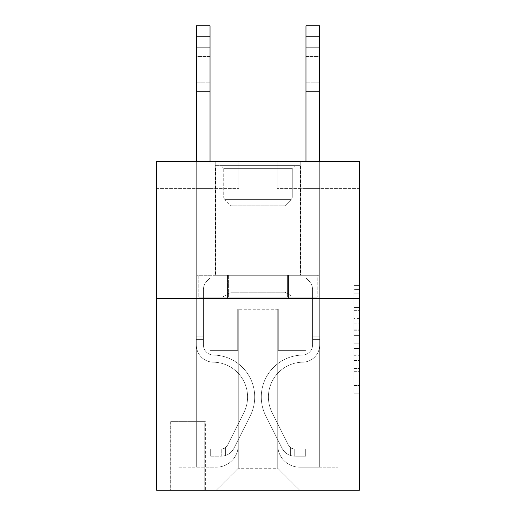 <?xml version="1.0" encoding="UTF-8"?>
<svg xmlns="http://www.w3.org/2000/svg" width="516" height="516" viewBox="0 0 516 516"><rect width="100%" height="100%" fill="white"/><g stroke="black" fill="none" stroke-linecap="round" stroke-linejoin="round"><path stroke-width="0.39" stroke-dasharray="2.58 1.94" d="M353.95 318.43L353.95 335.652L359.433 335.652L359.433 387.858L359.433 290.985L359.433 335.652L353.95 335.652L353.95 289.373L353.95 393.237L353.95 285.6L353.95 385.704L359.433 385.704L353.95 385.704L359.433 385.704L353.95 385.704L353.95 368.482L353.95 393.237L359.433 393.237L359.433 285.6L359.433 385.433L359.433 343.185L353.95 343.185L359.433 343.185L359.433 368.482L359.433 293.14L353.95 293.14L359.433 293.14L359.433 393.237L359.433 290.985L359.433 393.237L353.95 393.237L353.95 285.6L359.433 285.6L359.433 290.985L359.433 285.6L359.433 290.985L359.433 285.6L359.433 289.373L359.433 285.6L353.95 285.6L353.95 293.14L359.433 293.14L353.95 293.14L353.95 318.43L359.433 318.43M300.764 161.224L300.764 275.273L215.237 275.273L300.764 275.273L215.237 275.273L300.764 275.273L300.764 161.224L215.237 161.224L215.237 275.273L215.237 161.224L300.764 161.224M205.362 421.662L170.274 421.662L205.362 421.662L205.362 490.2L170.274 490.2L205.362 490.2M170.274 421.662L170.274 490.2M359.433 329.195L359.433 323.816L359.433 329.195L353.95 329.195L353.95 307.536L353.95 371.307L353.95 355.298L359.433 355.298L353.95 355.298L353.95 393.237L359.433 393.237L353.95 393.237L359.433 393.237L353.95 393.237L353.95 285.6L359.433 285.6L353.95 285.6L359.433 285.6L353.95 285.6L353.95 329.195L359.433 329.195M359.433 298.3L359.433 490.2L156.567 490.2L156.567 298.3L359.433 298.3L359.433 161.224L277.189 161.224L359.433 161.224L359.433 188.643L359.433 161.224L156.567 161.224L238.811 161.224L156.567 161.224L156.567 298.3L359.433 298.3L156.567 298.3M196.319 188.643L196.319 467.173L216.333 467.173A21.93 21.93 0 0 0 238.263 445.243L238.263 309.265L238.263 468.27L238.263 309.265L238.263 468.27L238.263 309.265L277.737 309.265L277.737 445.243A21.93 21.93 0 0 0 299.667 467.173L319.681 467.173L319.681 188.643L319.681 467.173L319.681 188.643L319.681 467.173L319.681 188.643L319.681 467.173L319.681 188.643L319.681 467.173L319.681 188.643L319.681 467.173L319.681 188.643L319.681 467.173L319.681 188.643L319.681 467.173L338.051 467.173L299.667 467.173L319.681 467.173L299.667 467.173L319.681 467.173L299.667 467.173L319.681 467.173L299.667 467.173L319.681 467.173L299.667 467.173L319.681 467.173L299.667 467.173L319.681 467.173L319.681 188.643L305.975 188.643L319.681 188.643L305.975 188.643L319.681 188.643L305.975 188.643L319.681 188.643L305.975 188.643L319.681 188.643L305.975 188.643L319.681 188.643L305.975 188.643L319.681 188.643L305.975 188.643L319.681 188.643L305.975 188.643L319.681 188.643L319.681 467.173L299.667 467.173A21.93 21.93 0 0 1 277.737 445.243A21.93 21.93 0 0 0 299.667 467.173A21.93 21.93 0 0 1 277.737 445.243A21.93 21.93 0 0 0 299.667 467.173A21.93 21.93 0 0 1 277.737 445.243A21.93 21.93 0 0 0 299.667 467.173A21.93 21.93 0 0 1 277.737 445.243A21.93 21.93 0 0 0 299.667 467.173A21.93 21.93 0 0 1 277.737 445.243A21.93 21.93 0 0 0 299.667 467.173A21.93 21.93 0 0 1 277.737 445.243A21.93 21.93 0 0 0 299.667 467.173A21.93 21.93 0 0 1 277.737 445.243L277.737 309.265L277.737 468.27L238.263 468.27L277.737 468.27L299.667 490.2L338.051 490.2L216.333 490.2L299.667 490.2L277.737 468.27L299.667 490.2L277.737 468.27L277.737 309.265L277.737 468.27L277.737 309.265L237.715 309.265L237.715 350.383L210.025 350.383L210.025 188.643L196.319 188.643L196.319 467.173L216.333 467.173A21.93 21.93 0 0 0 238.263 445.243L238.263 309.265L237.715 309.265L237.715 350.383L210.025 350.383L210.025 188.643L196.319 188.643L196.319 467.173L216.333 467.173L177.949 467.173L216.333 467.173L196.319 467.173L196.319 188.643L196.319 467.173L196.319 188.643L196.319 467.173L196.319 188.643L196.319 467.173L196.319 188.643L196.319 467.173L196.319 188.643L196.319 467.173L196.319 188.643L210.025 188.643L196.319 188.643L210.025 188.643L196.319 188.643L210.025 188.643L196.319 188.643L210.025 188.643L196.319 188.643L210.025 188.643L196.319 188.643L210.025 188.643L196.319 188.643L210.025 188.643L196.319 188.643L196.319 467.173L196.319 188.643M238.263 445.243L238.263 309.265L237.715 309.265L237.715 350.383L210.025 350.383L210.025 188.643L210.025 350.383L210.025 188.643L210.025 350.383L210.025 188.643L210.025 350.383L210.025 188.643L210.025 350.383L210.025 188.643L210.025 350.383L210.025 188.643L210.025 350.383L210.025 188.643L210.025 350.383L237.715 350.383L210.025 350.383L237.715 350.383L210.025 350.383L237.715 350.383L210.025 350.383L237.715 350.383L210.025 350.383L237.715 350.383L210.025 350.383L237.715 350.383L210.025 350.383L237.715 350.383L237.715 309.265L237.715 350.383L237.715 309.265L237.715 350.383L237.715 309.265L237.715 350.383L237.715 309.265L237.715 350.383L237.715 309.265L237.715 350.383L237.715 309.265L237.715 350.383L237.715 309.265L238.263 309.265L237.715 309.265L238.263 309.265L237.715 309.265L238.263 309.265L237.715 309.265L238.263 309.265L237.715 309.265L238.263 309.265L237.715 309.265L238.263 309.265L237.715 309.265L238.263 309.265L238.263 445.243A21.93 21.93 0 0 1 216.333 467.173A21.93 21.93 0 0 0 238.263 445.243A21.93 21.93 0 0 1 216.333 467.173A21.93 21.93 0 0 0 238.263 445.243A21.93 21.93 0 0 1 216.333 467.173A21.93 21.93 0 0 0 238.263 445.243A21.93 21.93 0 0 1 216.333 467.173A21.93 21.93 0 0 0 238.263 445.243A21.93 21.93 0 0 1 216.333 467.173A21.93 21.93 0 0 0 238.263 445.243A21.93 21.93 0 0 1 216.333 467.173A21.93 21.93 0 0 0 238.263 445.243M359.433 188.643L277.189 188.643L359.433 188.643M156.567 188.643L238.811 188.643L156.567 188.643L156.567 161.224L156.567 188.643M170.822 490.2L204.813 490.2L170.822 490.2L170.822 421.662L204.813 421.662L204.813 490.2L204.813 421.662L170.822 421.662L170.822 490.2M177.949 490.2L216.333 490.2L238.263 468.27L216.333 490.2L238.263 468.27L216.333 490.2L177.949 490.2L177.949 467.173L177.949 490.2M278.285 309.265L277.737 309.265L278.285 309.265L277.737 309.265L278.285 309.265L277.737 309.265L278.285 309.265L277.737 309.265L278.285 309.265L277.737 309.265L278.285 309.265L277.737 309.265L278.285 309.265L277.737 309.265L278.285 309.265L277.737 309.265L278.285 309.265L278.285 350.383L278.285 309.265M277.189 188.643L277.189 161.224L277.189 188.643M238.811 188.643L238.811 161.224L238.811 188.643M338.051 467.173L338.051 490.2L338.051 467.173M305.975 188.643L305.975 350.383L278.285 350.383L305.975 350.383L278.285 350.383L305.975 350.383L278.285 350.383L305.975 350.383L278.285 350.383L305.975 350.383L278.285 350.383L305.975 350.383L278.285 350.383L305.975 350.383L278.285 350.383L305.975 350.383L278.285 350.383L305.975 350.383L305.975 188.643M319.094 298.3L196.906 298.3L319.094 298.3L319.094 275.273L196.906 275.273L288.547 275.273L288.547 298.3L288.547 275.273L227.453 275.273L227.453 298.3L227.453 275.273L196.906 275.273L196.906 298.3L196.906 275.273L319.094 275.273L319.094 298.3M227.453 275.273L227.453 298.3L227.453 275.273M288.547 275.273L288.547 298.3L288.547 275.273M353.95 335.652L359.433 335.652L353.95 335.652M353.95 289.373L353.95 285.6L353.95 289.373L359.433 289.373L353.95 289.373M353.95 371.036L353.95 348.571L353.95 371.036L359.433 371.036L353.95 371.036M353.95 348.571L353.95 343.185L359.433 343.185L353.95 343.185L353.95 348.571L359.433 348.571L353.95 348.571M353.95 307.536L353.95 293.14L353.95 307.536L359.433 307.536L353.95 307.536M353.95 285.6L359.433 285.6L353.95 285.6L353.95 290.985L353.95 285.6L359.433 285.6M353.95 393.237L359.433 393.237L353.95 393.237L353.95 387.858L353.95 393.237M196.319 161.224L196.319 344.92A17.273 17.273 172.1 0 0 213.314 362.187A17.273 17.273 172.1 0 1 196.319 344.92A17.273 17.273 172.1 0 0 213.314 362.187A17.273 17.273 172.1 0 1 196.319 344.92A17.273 17.273 172.1 0 0 213.314 362.187A17.273 17.273 172.1 0 1 196.319 344.92A17.273 17.273 172.1 0 0 213.314 362.187A17.273 17.273 172.1 0 1 196.319 344.92A17.273 17.273 172.1 0 0 213.314 362.187A17.273 17.273 172.1 0 1 196.319 344.92A17.273 17.273 172.1 0 0 213.314 362.187A17.273 17.273 172.1 0 1 196.319 344.92A17.273 17.273 172.1 0 0 213.314 362.187A17.273 17.273 172.1 0 1 196.319 344.92A17.273 17.273 172.1 0 0 213.314 362.187A17.273 17.273 172.1 0 1 196.319 344.92A17.273 17.273 -7.9 0 0 213.314 362.187A34.817 34.817 -7.9 0 1 243.875 412.632A34.817 34.817 -7.9 0 0 213.314 362.187A34.817 34.817 -7.9 0 1 243.875 412.632A34.817 34.817 -7.9 0 0 213.314 362.187A34.817 34.817 -7.9 0 1 243.875 412.632A34.817 34.817 -7.9 0 0 213.314 362.187A34.817 34.817 -7.9 0 1 243.875 412.632A34.817 34.817 -7.9 0 0 213.314 362.187A34.817 34.817 -7.9 0 1 243.875 412.632A34.817 34.817 -7.9 0 0 213.314 362.187A34.817 34.817 -7.9 0 1 243.875 412.632A34.817 34.817 -7.9 0 0 213.314 362.187A34.817 34.817 -7.9 0 1 243.875 412.632A34.817 34.817 -7.9 0 0 213.314 362.187A34.817 34.817 -7.9 0 1 243.875 412.632A34.817 34.817 -7.9 0 0 213.314 362.187A34.817 34.817 172.1 0 1 243.875 412.632L227.601 444.998L243.875 412.632A34.817 34.817 -7.9 0 0 213.314 362.187A34.817 34.817 172.1 0 1 243.875 412.632L227.601 444.998L243.875 412.632A34.817 34.817 -7.9 0 0 213.314 362.187A34.817 34.817 172.1 0 1 243.875 412.632L227.601 444.998L243.875 412.632A34.817 34.817 -7.9 0 0 213.314 362.187A34.817 34.817 172.1 0 1 243.875 412.632L227.601 444.998L243.875 412.632A34.817 34.817 -7.9 0 0 213.314 362.187A34.817 34.817 172.1 0 1 243.875 412.632L227.601 444.998A7.405 7.405 172.1 0 1 225.376 447.636C221.222 449.546 221.222 449.546 225.376 447.636C221.222 449.546 221.222 449.546 225.376 447.636A7.405 7.405 -7.9 0 0 227.601 444.998L243.875 412.632A34.817 34.817 -7.9 0 0 213.314 362.187A34.817 34.817 172.1 0 1 243.875 412.632L227.601 444.998A7.405 7.405 -7.9 0 1 221.267 449.075A7.405 7.405 -7.9 0 0 227.601 444.998A7.405 7.405 172.1 0 1 225.376 447.636C221.222 449.546 221.222 449.546 225.376 447.636C221.222 449.546 221.222 449.546 225.376 447.636A7.405 7.405 -7.9 0 0 227.601 444.998L243.875 412.632L227.601 444.998A7.405 7.405 -7.9 0 1 221.267 449.075A7.405 7.405 -7.9 0 0 227.601 444.998A7.405 7.405 172.1 0 1 225.376 447.636C221.222 449.546 221.222 449.546 225.376 447.636C221.222 449.546 221.222 449.546 225.376 447.636A7.405 7.405 -7.9 0 0 227.601 444.998L243.875 412.632L227.601 444.998A7.405 7.405 -7.9 0 1 221.267 449.075A7.405 7.405 -7.9 0 0 227.601 444.998A7.405 7.405 172.1 0 1 225.376 447.636C221.222 449.546 221.222 449.546 225.376 447.636C221.222 449.546 221.222 449.546 225.376 447.636A7.405 7.405 -7.9 0 0 227.601 444.998L243.875 412.632L227.601 444.998A7.405 7.405 -7.9 0 1 221.267 449.075A7.405 7.405 -7.9 0 0 227.601 444.998A7.405 7.405 172.1 0 1 225.376 447.636C221.222 449.546 221.222 449.546 225.376 447.636C221.222 449.546 221.222 449.546 225.376 447.636A7.405 7.405 -7.9 0 0 227.601 444.998L243.875 412.632L227.601 444.998A7.405 7.405 -7.9 0 1 221.267 449.075A7.405 7.405 -7.9 0 0 227.601 444.998A7.405 7.405 172.1 0 1 225.376 447.636C221.222 449.546 221.222 449.546 225.376 447.636C221.222 449.546 221.222 449.546 225.376 447.636A7.405 7.405 -7.9 0 0 227.601 444.998L243.875 412.632L227.601 444.998A7.405 7.405 -7.9 0 1 221.267 449.075A7.405 7.405 -7.9 0 0 227.601 444.998A7.405 7.405 172.1 0 1 225.376 447.636C221.222 449.546 221.222 449.546 225.376 447.636C221.222 449.546 221.222 449.546 225.376 447.636A7.405 7.405 -7.9 0 0 227.601 444.998L243.875 412.632L227.601 444.998A7.405 7.405 -7.9 0 1 221.267 449.075A7.405 7.405 -7.9 0 0 227.601 444.998A7.405 7.405 172.1 0 1 225.376 447.636A7.405 7.405 -7.9 0 0 227.601 444.998L243.875 412.632L227.601 444.998A7.405 7.405 -7.9 0 1 221.267 449.075L210.296 449.081L210.296 456.208L210.296 449.081L221.267 449.075L220.99 456.208L210.296 456.208L221.267 456.202L221.267 449.075L210.296 449.081L210.296 456.208L210.296 449.081L221.267 449.075L220.99 456.208L210.296 456.208L221.267 456.202L221.267 449.075L210.296 449.081L210.296 456.208L210.296 449.081L221.267 449.075L220.99 456.208L210.296 456.208L221.267 456.202L221.267 449.075L210.296 449.081L210.296 456.208L210.296 449.081L221.267 449.075L220.99 456.208L210.296 456.208L221.267 456.202L221.267 449.075L210.296 449.081L210.296 456.208L210.296 449.081L221.267 449.075L220.99 456.208L210.296 456.208L221.267 456.202L221.267 449.075L210.296 449.081L210.296 456.208L210.296 449.081L221.267 449.075L220.99 456.208L210.296 456.208L221.267 456.202L221.267 449.075L210.296 449.081L210.296 456.208L210.296 449.081L221.267 449.075L220.99 456.208L210.296 456.208L221.267 456.202L221.267 449.075L210.296 449.081L221.267 449.075L221.267 456.202L221.267 449.075A7.405 7.405 -7.9 0 0 227.601 444.998L243.875 412.632A34.817 34.817 -7.9 0 0 213.314 362.187A17.273 17.273 172.1 0 1 196.319 344.92L196.319 25.8L196.319 344.92A17.273 17.273 -7.9 0 0 213.314 362.187A17.273 17.273 172.1 0 1 196.319 344.92L196.319 36.765L196.319 344.92A17.273 17.273 -7.9 0 0 213.314 362.187A17.273 17.273 172.1 0 1 196.319 344.92L196.319 36.765L196.319 344.92A17.273 17.273 -7.9 0 0 213.314 362.187A17.273 17.273 172.1 0 1 196.319 344.92L196.319 36.765L196.319 344.92A17.273 17.273 -7.9 0 0 213.314 362.187A34.817 34.817 172.1 0 1 243.875 412.632A34.817 34.817 -7.9 0 0 213.314 362.187A17.273 17.273 172.1 0 1 196.319 344.92L196.319 36.765L196.319 344.92A17.273 17.273 -7.9 0 0 213.314 362.187A17.273 17.273 172.1 0 1 196.319 344.92L196.319 36.765L196.319 344.92A17.273 17.273 -7.9 0 0 213.314 362.187A17.273 17.273 172.1 0 1 196.319 344.92L196.319 36.765L196.319 344.92A17.273 17.273 -7.9 0 0 213.314 362.187A34.817 34.817 172.1 0 1 243.875 412.632A34.817 34.817 -7.9 0 0 213.314 362.187A17.273 17.273 172.1 0 1 196.319 344.92L196.319 25.8L210.025 25.8L210.025 278.014L206.935 281.104A11.913 11.913 -7.9 0 0 203.446 289.528A11.913 11.913 172.1 0 1 206.935 281.104L210.025 278.014L210.025 25.8L196.319 25.8L210.025 25.8L210.025 278.014L206.935 281.104A11.913 11.913 -7.9 0 0 203.446 289.528A11.913 11.913 172.1 0 1 206.935 281.104L210.025 278.014L210.025 25.8L196.319 25.8L210.025 25.8L210.025 278.014L206.935 281.104A11.913 11.913 -7.9 0 0 203.446 289.528A11.913 11.913 172.1 0 1 206.935 281.104L210.025 278.014L210.025 25.8L196.319 25.8L210.025 25.8L210.025 278.014L206.935 281.104A11.913 11.913 -7.9 0 0 203.446 289.528A11.913 11.913 172.1 0 1 206.935 281.104L210.025 278.014L210.025 25.8L196.319 25.8L210.025 25.8L210.025 278.014L206.935 281.104A11.913 11.913 -7.9 0 0 203.446 289.528A11.913 11.913 172.1 0 1 206.935 281.104L210.025 278.014L210.025 25.8L196.319 25.8L210.025 25.8L210.025 278.014L206.935 281.104A11.913 11.913 -7.9 0 0 203.446 289.528A11.913 11.913 172.1 0 1 206.935 281.104L210.025 278.014L210.025 25.8L196.319 25.8L210.025 25.8L210.025 278.014L206.935 281.104A11.913 11.913 -7.9 0 0 203.446 289.528A11.913 11.913 172.1 0 1 206.935 281.104L210.025 278.014L210.025 25.8L196.319 25.8M203.446 336.129L196.319 336.129L203.446 336.129L203.446 344.92L203.446 289.528A11.913 11.913 172.1 0 1 206.935 281.104A11.913 11.913 -7.9 0 0 203.446 289.528L203.446 344.92L203.446 336.129L196.319 336.129L203.446 336.129L203.446 344.92A10.146 10.146 -7.9 0 0 213.43 355.06A10.146 10.146 172.1 0 1 203.446 344.92L203.446 289.528L203.446 344.92A10.146 10.146 -7.9 0 0 213.43 355.06A10.146 10.146 172.1 0 1 203.446 344.92L203.446 289.528L203.446 344.92L203.446 336.129L196.319 336.129L203.446 336.129L203.446 344.92A10.146 10.146 -7.9 0 0 213.43 355.06A10.146 10.146 172.1 0 1 203.446 344.92L203.446 289.528L203.446 344.92A10.146 10.146 -7.9 0 0 213.43 355.06A41.944 41.944 172.1 0 1 250.241 415.838A41.944 41.944 -7.9 0 0 213.43 355.06A10.146 10.146 172.1 0 1 203.446 344.92L203.446 289.528L203.446 344.92L203.446 336.129L196.319 336.129L203.446 336.129L203.446 344.92A10.146 10.146 -7.9 0 0 213.43 355.06A10.146 10.146 172.1 0 1 203.446 344.92L203.446 289.528L203.446 344.92A10.146 10.146 -7.9 0 0 213.43 355.06A10.146 10.146 172.1 0 1 203.446 344.92L203.446 336.129M221.267 456.202A14.532 14.532 -7.9 0 0 233.974 448.204L250.241 415.838A41.944 41.944 -7.9 0 0 213.43 355.06A41.944 41.944 172.1 0 1 250.241 415.838A41.944 41.944 -7.9 0 0 213.43 355.06A10.146 10.146 172.1 0 1 203.446 344.92A10.146 10.146 -7.9 0 0 213.43 355.06A10.146 10.146 172.1 0 1 203.446 344.92L203.446 289.528L203.446 344.92A10.146 10.146 -7.9 0 0 213.43 355.06A10.146 10.146 172.1 0 1 203.446 344.92A10.146 10.146 172.1 0 0 213.43 355.06A41.944 41.944 172.1 0 1 250.241 415.838L233.974 448.204L250.241 415.838A41.944 41.944 -7.9 0 0 213.43 355.06A10.146 10.146 172.1 0 1 203.446 344.92A10.146 10.146 172.1 0 0 213.43 355.06A41.944 41.944 172.1 0 1 250.241 415.838A41.944 41.944 -7.9 0 0 213.43 355.06A10.146 10.146 172.1 0 1 203.446 344.92A10.146 10.146 172.1 0 0 213.43 355.06A10.146 10.146 172.1 0 1 203.446 344.92A10.146 10.146 172.1 0 0 213.43 355.06A41.944 41.944 172.1 0 1 250.241 415.838A41.944 41.944 -7.9 0 0 213.43 355.06A10.146 10.146 172.1 0 1 203.446 344.92A10.146 10.146 172.1 0 0 213.43 355.06A41.944 41.944 172.1 0 1 250.241 415.838L233.974 448.204L250.241 415.838A41.944 41.944 -7.9 0 0 213.43 355.06A10.146 10.146 172.1 0 1 203.446 344.92A10.146 10.146 172.1 0 0 213.43 355.06A10.146 10.146 172.1 0 1 203.446 344.92A10.146 10.146 172.1 0 0 213.43 355.06A41.944 41.944 172.1 0 1 250.241 415.838A41.944 41.944 -7.9 0 0 213.43 355.06A10.146 10.146 172.1 0 1 203.446 344.92A10.146 10.146 172.1 0 0 213.43 355.06A41.944 41.944 172.1 0 1 250.241 415.838A41.944 41.944 -7.9 0 0 213.43 355.06A41.944 41.944 -7.9 0 1 250.241 415.838L233.974 448.204A14.532 14.532 172.1 0 1 225.376 455.531A14.532 14.532 -7.9 0 0 233.974 448.204L250.241 415.838A41.944 41.944 -7.9 0 0 213.43 355.06A41.944 41.944 -7.9 0 1 250.241 415.838L233.974 448.204L250.241 415.838A41.944 41.944 -7.9 0 0 213.43 355.06A41.944 41.944 -7.9 0 1 250.241 415.838A41.944 41.944 -7.9 0 0 213.43 355.06A41.944 41.944 -7.9 0 1 250.241 415.838L233.974 448.204L250.241 415.838A41.944 41.944 -7.9 0 0 213.43 355.06A41.944 41.944 -7.9 0 1 250.241 415.838L233.974 448.204A14.532 14.532 172.1 0 1 225.376 455.531C221.151 456.428 221.151 456.428 225.376 455.531C221.151 456.428 221.151 456.428 225.376 455.531A14.532 14.532 -7.9 0 0 233.974 448.204L250.241 415.838A41.944 41.944 -7.9 0 0 213.43 355.06A41.944 41.944 -7.9 0 1 250.241 415.838A41.944 41.944 -7.9 0 0 213.43 355.06A41.944 41.944 -7.9 0 1 250.241 415.838L233.974 448.204L250.241 415.838A41.944 41.944 -7.9 0 0 213.43 355.06A41.944 41.944 -7.9 0 1 250.241 415.838L233.974 448.204A14.532 14.532 172.1 0 1 225.376 455.531C221.151 456.428 221.151 456.428 225.376 455.531C221.151 456.428 221.151 456.428 225.376 455.531A14.532 14.532 -7.9 0 0 233.974 448.204L250.241 415.838L233.974 448.204A14.532 14.532 172.1 0 1 225.376 455.531C221.151 456.428 221.151 456.428 225.376 455.531C221.151 456.428 221.151 456.428 225.376 455.531A14.532 14.532 -7.9 0 0 233.974 448.204L250.241 415.838L233.974 448.204A14.532 14.532 172.1 0 1 225.376 455.531C221.151 456.428 221.151 456.428 225.376 455.531C221.151 456.428 221.151 456.428 225.376 455.531A14.532 14.532 -7.9 0 0 233.974 448.204L250.241 415.838L233.974 448.204A14.532 14.532 172.1 0 1 225.376 455.531C221.151 456.428 221.151 456.428 225.376 455.531C221.151 456.428 221.151 456.428 225.376 455.531A14.532 14.532 -7.9 0 0 233.974 448.204L250.241 415.838L233.974 448.204A14.532 14.532 172.1 0 1 225.376 455.531C221.151 456.428 221.151 456.428 225.376 455.531C221.151 456.428 221.151 456.428 225.376 455.531A14.532 14.532 -7.9 0 0 233.974 448.204L250.241 415.838L233.974 448.204A14.532 14.532 172.1 0 1 225.376 455.531C221.151 456.428 221.151 456.428 225.376 455.531C221.151 456.428 221.151 456.428 225.376 455.531A14.532 14.532 -7.9 0 0 233.974 448.204A14.532 14.532 -7.9 0 1 221.267 456.202A14.532 14.532 -7.9 0 0 233.974 448.204A14.532 14.532 -7.9 0 1 221.267 456.202A14.532 14.532 -7.9 0 0 233.974 448.204A14.532 14.532 -7.9 0 1 221.267 456.202A14.532 14.532 -7.9 0 0 233.974 448.204A14.532 14.532 -7.9 0 1 221.267 456.202A14.532 14.532 -7.9 0 0 233.974 448.204A14.532 14.532 -7.9 0 1 221.267 456.202A14.532 14.532 -7.9 0 0 233.974 448.204A14.532 14.532 -7.9 0 1 221.267 456.202A14.532 14.532 -7.9 0 0 233.974 448.204A14.532 14.532 -7.9 0 1 221.267 456.202A14.532 14.532 -7.9 0 0 233.974 448.204A14.532 14.532 -7.9 0 1 221.267 456.202L210.296 456.208L221.267 456.202M196.319 56.502L196.319 91.596L196.319 47.73L196.319 91.596L196.319 47.73L196.319 91.596L196.319 47.73L196.319 91.596L196.319 47.73L196.319 91.596L196.319 47.73L196.319 91.596L196.319 47.73L196.319 91.596L196.319 47.73L196.319 91.596L196.319 56.502L210.025 56.502L210.025 82.824L210.025 47.73L210.025 91.596L210.025 47.73L210.025 91.596L210.025 47.73L210.025 91.596L210.025 47.73L210.025 91.596L210.025 47.73L210.025 91.596L210.025 47.73L210.025 91.596L210.025 47.73L210.025 91.596L210.025 47.73L210.025 56.502L196.319 56.502M305.975 161.224L305.975 36.765L319.681 36.765L319.681 344.92A17.273 17.273 -172.1 0 1 302.686 362.187A17.273 17.273 -172.1 0 0 319.681 344.92A17.273 17.273 -172.1 0 1 302.686 362.187A17.273 17.273 -172.1 0 0 319.681 344.92A17.273 17.273 -172.1 0 1 302.686 362.187A17.273 17.273 -172.1 0 0 319.681 344.92A17.273 17.273 -172.1 0 1 302.686 362.187A17.273 17.273 -172.1 0 0 319.681 344.92A17.273 17.273 -172.1 0 1 302.686 362.187A17.273 17.273 -172.1 0 0 319.681 344.92A17.273 17.273 -172.1 0 1 302.686 362.187A17.273 17.273 -172.1 0 0 319.681 344.92A17.273 17.273 -172.1 0 1 302.686 362.187A17.273 17.273 -172.1 0 0 319.681 344.92A17.273 17.273 -172.1 0 1 302.686 362.187A17.273 17.273 -172.1 0 0 319.681 344.92A17.273 17.273 7.9 0 1 302.686 362.187A34.817 34.817 7.9 0 0 272.125 412.632A34.817 34.817 7.9 0 1 302.686 362.187A34.817 34.817 7.9 0 0 272.125 412.632A34.817 34.817 7.9 0 1 302.686 362.187A34.817 34.817 7.9 0 0 272.125 412.632A34.817 34.817 7.9 0 1 302.686 362.187A34.817 34.817 7.9 0 0 272.125 412.632A34.817 34.817 7.9 0 1 302.686 362.187A34.817 34.817 7.9 0 0 272.125 412.632A34.817 34.817 7.9 0 1 302.686 362.187A34.817 34.817 7.9 0 0 272.125 412.632A34.817 34.817 7.9 0 1 302.686 362.187A34.817 34.817 7.9 0 0 272.125 412.632A34.817 34.817 7.9 0 1 302.686 362.187A34.817 34.817 7.9 0 0 272.125 412.632A34.817 34.817 7.9 0 1 302.686 362.187A34.817 34.817 -172.1 0 0 272.125 412.632L288.399 444.998L272.125 412.632A34.817 34.817 7.9 0 1 302.686 362.187A34.817 34.817 -172.1 0 0 272.125 412.632L288.399 444.998L272.125 412.632A34.817 34.817 7.9 0 1 302.686 362.187A34.817 34.817 -172.1 0 0 272.125 412.632L288.399 444.998L272.125 412.632A34.817 34.817 7.9 0 1 302.686 362.187A34.817 34.817 -172.1 0 0 272.125 412.632L288.399 444.998L272.125 412.632A34.817 34.817 7.9 0 1 302.686 362.187A34.817 34.817 -172.1 0 0 272.125 412.632L288.399 444.998A7.405 7.405 -172.1 0 0 290.624 447.636C294.778 449.546 294.778 449.546 290.624 447.636C294.778 449.546 294.778 449.546 290.624 447.636A7.405 7.405 7.9 0 1 288.399 444.998L272.125 412.632A34.817 34.817 7.9 0 1 302.686 362.187A34.817 34.817 -172.1 0 0 272.125 412.632L288.399 444.998A7.405 7.405 7.9 0 0 294.733 449.075A7.405 7.405 7.9 0 1 288.399 444.998A7.405 7.405 -172.1 0 0 290.624 447.636C294.778 449.546 294.778 449.546 290.624 447.636C294.778 449.546 294.778 449.546 290.624 447.636A7.405 7.405 7.9 0 1 288.399 444.998L272.125 412.632L288.399 444.998A7.405 7.405 7.9 0 0 294.733 449.075A7.405 7.405 7.9 0 1 288.399 444.998A7.405 7.405 -172.1 0 0 290.624 447.636C294.778 449.546 294.778 449.546 290.624 447.636C294.778 449.546 294.778 449.546 290.624 447.636A7.405 7.405 7.9 0 1 288.399 444.998L272.125 412.632L288.399 444.998A7.405 7.405 7.9 0 0 294.733 449.075A7.405 7.405 7.9 0 1 288.399 444.998A7.405 7.405 -172.1 0 0 290.624 447.636C294.778 449.546 294.778 449.546 290.624 447.636C294.778 449.546 294.778 449.546 290.624 447.636A7.405 7.405 7.9 0 1 288.399 444.998L272.125 412.632L288.399 444.998A7.405 7.405 7.9 0 0 294.733 449.075A7.405 7.405 7.9 0 1 288.399 444.998A7.405 7.405 -172.1 0 0 290.624 447.636C294.778 449.546 294.778 449.546 290.624 447.636C294.778 449.546 294.778 449.546 290.624 447.636A7.405 7.405 7.9 0 1 288.399 444.998L272.125 412.632L288.399 444.998A7.405 7.405 7.9 0 0 294.733 449.075A7.405 7.405 7.9 0 1 288.399 444.998A7.405 7.405 -172.1 0 0 290.624 447.636C294.778 449.546 294.778 449.546 290.624 447.636C294.778 449.546 294.778 449.546 290.624 447.636A7.405 7.405 7.9 0 1 288.399 444.998L272.125 412.632L288.399 444.998A7.405 7.405 7.9 0 0 294.733 449.075A7.405 7.405 7.9 0 1 288.399 444.998A7.405 7.405 -172.1 0 0 290.624 447.636C294.778 449.546 294.778 449.546 290.624 447.636C294.778 449.546 294.778 449.546 290.624 447.636A7.405 7.405 7.9 0 1 288.399 444.998L272.125 412.632L288.399 444.998A7.405 7.405 7.9 0 0 294.733 449.075A7.405 7.405 7.9 0 1 288.399 444.998A7.405 7.405 -172.1 0 0 290.624 447.636A7.405 7.405 7.9 0 1 288.399 444.998L272.125 412.632L288.399 444.998A7.405 7.405 7.9 0 0 294.733 449.075L305.704 449.081L305.704 456.208L305.704 449.081L294.733 449.075L295.01 456.208L305.704 456.208L294.733 456.202L294.733 449.075L305.704 449.081L305.704 456.208L305.704 449.081L294.733 449.075L295.01 456.208L305.704 456.208L294.733 456.202L294.733 449.075L305.704 449.081L305.704 456.208L305.704 449.081L294.733 449.075L295.01 456.208L305.704 456.208L294.733 456.202L294.733 449.075L305.704 449.081L305.704 456.208L305.704 449.081L294.733 449.075L295.01 456.208L305.704 456.208L294.733 456.202L294.733 449.075L305.704 449.081L305.704 456.208L305.704 449.081L294.733 449.075L295.01 456.208L305.704 456.208L294.733 456.202L294.733 449.075L305.704 449.081L305.704 456.208L305.704 449.081L294.733 449.075L295.01 456.208L305.704 456.208L294.733 456.202L294.733 449.075L305.704 449.081L305.704 456.208L305.704 449.081L294.733 449.075L295.01 456.208L305.704 456.208L294.733 456.202L294.733 449.075L305.704 449.081L294.733 449.075L294.733 456.202L294.733 449.075A7.405 7.405 7.9 0 1 288.399 444.998L272.125 412.632A34.817 34.817 7.9 0 1 302.686 362.187A17.273 17.273 -172.1 0 0 319.681 344.92L319.681 25.8L319.681 36.765L319.681 25.8L319.681 36.765L319.681 25.8L319.681 36.765L319.681 25.8L319.681 36.765L319.681 25.8L319.681 36.765L319.681 25.8L319.681 36.765L319.681 25.8L319.681 36.765L319.681 25.8L305.975 25.8L305.975 278.014L309.065 281.104A11.913 11.913 7.9 0 1 312.554 289.528A11.913 11.913 -172.1 0 0 309.065 281.104L305.975 278.014L305.975 25.8L305.975 278.014L309.065 281.104A11.913 11.913 7.9 0 1 312.554 289.528A11.913 11.913 -172.1 0 0 309.065 281.104L305.975 278.014L305.975 25.8L319.681 25.8L305.975 25.8L305.975 278.014L309.065 281.104A11.913 11.913 7.9 0 1 312.554 289.528A11.913 11.913 -172.1 0 0 309.065 281.104L305.975 278.014L305.975 25.8L305.975 278.014L309.065 281.104A11.913 11.913 7.9 0 1 312.554 289.528A11.913 11.913 -172.1 0 0 309.065 281.104L305.975 278.014L305.975 25.8L319.681 25.8L305.975 25.8L305.975 278.014L309.065 281.104A11.913 11.913 7.9 0 1 312.554 289.528A11.913 11.913 -172.1 0 0 309.065 281.104L305.975 278.014L305.975 25.8L305.975 278.014L309.065 281.104A11.913 11.913 7.9 0 1 312.554 289.528A11.913 11.913 -172.1 0 0 309.065 281.104L305.975 278.014L305.975 25.8L319.681 25.8L305.975 25.8L305.975 278.014L309.065 281.104A11.913 11.913 7.9 0 1 312.554 289.528A11.913 11.913 -172.1 0 0 309.065 281.104L305.975 278.014L305.975 25.8L305.975 36.765L319.681 36.765L319.681 344.92A17.273 17.273 7.9 0 1 302.686 362.187A17.273 17.273 -172.1 0 0 319.681 344.92L319.681 36.765L319.681 344.92A17.273 17.273 7.9 0 1 302.686 362.187A17.273 17.273 -172.1 0 0 319.681 344.92L319.681 36.765L319.681 344.92A17.273 17.273 7.9 0 1 302.686 362.187A17.273 17.273 -172.1 0 0 319.681 344.92L319.681 36.765L319.681 344.92A17.273 17.273 7.9 0 1 302.686 362.187A34.817 34.817 -172.1 0 0 272.125 412.632A34.817 34.817 7.9 0 1 302.686 362.187A17.273 17.273 -172.1 0 0 319.681 344.92L319.681 36.765L319.681 344.92A17.273 17.273 7.9 0 1 302.686 362.187A17.273 17.273 -172.1 0 0 319.681 344.92L319.681 36.765L319.681 344.92A17.273 17.273 7.9 0 1 302.686 362.187A17.273 17.273 -172.1 0 0 319.681 344.92L319.681 36.765L319.681 344.92A17.273 17.273 7.9 0 1 302.686 362.187A34.817 34.817 -172.1 0 0 272.125 412.632A34.817 34.817 7.9 0 1 302.686 362.187A17.273 17.273 -172.1 0 0 319.681 344.92L319.681 161.224M312.554 336.129L319.681 336.129L312.554 336.129L312.554 344.92L312.554 289.528A11.913 11.913 -172.1 0 0 309.065 281.104A11.913 11.913 7.9 0 1 312.554 289.528L312.554 344.92L312.554 336.129L319.681 336.129L312.554 336.129L312.554 344.92A10.146 10.146 7.9 0 1 302.57 355.06A10.146 10.146 -172.1 0 0 312.554 344.92L312.554 289.528L312.554 344.92A10.146 10.146 7.9 0 1 302.57 355.06A10.146 10.146 -172.1 0 0 312.554 344.92L312.554 289.528L312.554 344.92L312.554 336.129L319.681 336.129L312.554 336.129L312.554 344.92A10.146 10.146 7.9 0 1 302.57 355.06A10.146 10.146 -172.1 0 0 312.554 344.92L312.554 289.528L312.554 344.92A10.146 10.146 7.9 0 1 302.57 355.06A41.944 41.944 -172.1 0 0 265.759 415.838A41.944 41.944 7.9 0 1 302.57 355.06A10.146 10.146 -172.1 0 0 312.554 344.92L312.554 289.528L312.554 344.92L312.554 336.129L319.681 336.129L312.554 336.129L312.554 344.92A10.146 10.146 7.9 0 1 302.57 355.06A10.146 10.146 -172.1 0 0 312.554 344.92L312.554 289.528L312.554 344.92A10.146 10.146 7.9 0 1 302.57 355.06A10.146 10.146 -172.1 0 0 312.554 344.92L312.554 336.129M294.733 456.202A14.532 14.532 7.9 0 1 282.026 448.204L265.759 415.838A41.944 41.944 7.9 0 1 302.57 355.06A41.944 41.944 -172.1 0 0 265.759 415.838A41.944 41.944 7.9 0 1 302.57 355.06A10.146 10.146 -172.1 0 0 312.554 344.92A10.146 10.146 7.9 0 1 302.57 355.06A10.146 10.146 -172.1 0 0 312.554 344.92L312.554 289.528L312.554 344.92A10.146 10.146 7.9 0 1 302.57 355.06A10.146 10.146 -172.1 0 0 312.554 344.92A10.146 10.146 -172.1 0 1 302.57 355.06A41.944 41.944 -172.1 0 0 265.759 415.838L282.026 448.204L265.759 415.838A41.944 41.944 7.9 0 1 302.57 355.06A10.146 10.146 -172.1 0 0 312.554 344.92A10.146 10.146 -172.1 0 1 302.57 355.06A41.944 41.944 -172.1 0 0 265.759 415.838A41.944 41.944 7.9 0 1 302.57 355.06A10.146 10.146 -172.1 0 0 312.554 344.92A10.146 10.146 -172.1 0 1 302.57 355.06A10.146 10.146 -172.1 0 0 312.554 344.92A10.146 10.146 -172.1 0 1 302.57 355.06A41.944 41.944 -172.1 0 0 265.759 415.838A41.944 41.944 7.9 0 1 302.57 355.06A10.146 10.146 -172.1 0 0 312.554 344.92A10.146 10.146 -172.1 0 1 302.57 355.06A41.944 41.944 -172.1 0 0 265.759 415.838L282.026 448.204L265.759 415.838A41.944 41.944 7.9 0 1 302.57 355.06A10.146 10.146 -172.1 0 0 312.554 344.92A10.146 10.146 -172.1 0 1 302.57 355.06A10.146 10.146 -172.1 0 0 312.554 344.92A10.146 10.146 -172.1 0 1 302.57 355.06A41.944 41.944 -172.1 0 0 265.759 415.838A41.944 41.944 7.9 0 1 302.57 355.06A10.146 10.146 -172.1 0 0 312.554 344.92A10.146 10.146 -172.1 0 1 302.57 355.06A41.944 41.944 -172.1 0 0 265.759 415.838A41.944 41.944 7.9 0 1 302.57 355.06A41.944 41.944 7.9 0 0 265.759 415.838L282.026 448.204A14.532 14.532 -172.1 0 0 290.624 455.531A14.532 14.532 7.9 0 1 282.026 448.204L265.759 415.838A41.944 41.944 7.9 0 1 302.57 355.06A41.944 41.944 7.9 0 0 265.759 415.838L282.026 448.204L265.759 415.838A41.944 41.944 7.9 0 1 302.57 355.06A41.944 41.944 7.9 0 0 265.759 415.838A41.944 41.944 7.9 0 1 302.57 355.06A41.944 41.944 7.9 0 0 265.759 415.838L282.026 448.204L265.759 415.838A41.944 41.944 7.9 0 1 302.57 355.06A41.944 41.944 7.9 0 0 265.759 415.838L282.026 448.204A14.532 14.532 -172.1 0 0 290.624 455.531C294.849 456.428 294.849 456.428 290.624 455.531C294.849 456.428 294.849 456.428 290.624 455.531A14.532 14.532 7.9 0 1 282.026 448.204L265.759 415.838A41.944 41.944 7.9 0 1 302.57 355.06A41.944 41.944 7.9 0 0 265.759 415.838A41.944 41.944 7.9 0 1 302.57 355.06A41.944 41.944 7.9 0 0 265.759 415.838L282.026 448.204L265.759 415.838A41.944 41.944 7.9 0 1 302.57 355.06A41.944 41.944 7.9 0 0 265.759 415.838L282.026 448.204A14.532 14.532 -172.1 0 0 290.624 455.531C294.849 456.428 294.849 456.428 290.624 455.531C294.849 456.428 294.849 456.428 290.624 455.531A14.532 14.532 7.9 0 1 282.026 448.204L265.759 415.838L282.026 448.204A14.532 14.532 -172.1 0 0 290.624 455.531C294.849 456.428 294.849 456.428 290.624 455.531C294.849 456.428 294.849 456.428 290.624 455.531A14.532 14.532 7.9 0 1 282.026 448.204L265.759 415.838L282.026 448.204A14.532 14.532 -172.1 0 0 290.624 455.531C294.849 456.428 294.849 456.428 290.624 455.531C294.849 456.428 294.849 456.428 290.624 455.531A14.532 14.532 7.9 0 1 282.026 448.204L265.759 415.838L282.026 448.204A14.532 14.532 -172.1 0 0 290.624 455.531C294.849 456.428 294.849 456.428 290.624 455.531C294.849 456.428 294.849 456.428 290.624 455.531A14.532 14.532 7.9 0 1 282.026 448.204L265.759 415.838L282.026 448.204A14.532 14.532 -172.1 0 0 290.624 455.531C294.849 456.428 294.849 456.428 290.624 455.531C294.849 456.428 294.849 456.428 290.624 455.531A14.532 14.532 7.9 0 1 282.026 448.204L265.759 415.838L282.026 448.204A14.532 14.532 -172.1 0 0 290.624 455.531C294.849 456.428 294.849 456.428 290.624 455.531C294.849 456.428 294.849 456.428 290.624 455.531A14.532 14.532 7.9 0 1 282.026 448.204A14.532 14.532 7.9 0 0 294.733 456.202A14.532 14.532 7.9 0 1 282.026 448.204A14.532 14.532 7.9 0 0 294.733 456.202A14.532 14.532 7.9 0 1 282.026 448.204A14.532 14.532 7.9 0 0 294.733 456.202A14.532 14.532 7.9 0 1 282.026 448.204A14.532 14.532 7.9 0 0 294.733 456.202A14.532 14.532 7.9 0 1 282.026 448.204A14.532 14.532 7.9 0 0 294.733 456.202A14.532 14.532 7.9 0 1 282.026 448.204A14.532 14.532 7.9 0 0 294.733 456.202A14.532 14.532 7.9 0 1 282.026 448.204A14.532 14.532 7.9 0 0 294.733 456.202A14.532 14.532 7.9 0 1 282.026 448.204A14.532 14.532 7.9 0 0 294.733 456.202L305.704 456.208L294.733 456.202M319.681 56.502L319.681 91.596L319.681 47.73L319.681 91.596L319.681 47.73L319.681 91.596L319.681 47.73L319.681 91.596L319.681 47.73L319.681 91.596L319.681 47.73L319.681 91.596L319.681 47.73L319.681 91.596L319.681 47.73L319.681 91.596L319.681 56.502L305.975 56.502L305.975 82.824L305.975 47.73L305.975 91.596L305.975 47.73L305.975 91.596L305.975 47.73L305.975 91.596L305.975 47.73L305.975 91.596L305.975 47.73L305.975 91.596L305.975 47.73L305.975 91.596L305.975 47.73L305.975 91.596L305.975 47.73L305.975 56.502L319.681 56.502M223.731 168.358L220.99 165.617L295.01 165.617L220.99 165.617L295.01 165.617L220.99 165.617L223.731 168.358L292.269 168.358L295.01 165.617L292.269 168.358L223.731 168.358L292.269 168.358L223.731 168.358L223.731 196.919L292.269 196.919L292.269 168.358L292.269 196.919L223.731 196.919L292.269 196.919L223.731 196.919L223.731 168.358M284.98 292.204L293.636 297.203L222.364 297.203L293.636 297.203L222.364 297.203L293.636 297.203L284.98 292.204L231.02 292.204L222.364 297.203L231.02 292.204L284.98 292.204L231.02 292.204L284.98 292.204L284.98 205.794L291.147 199.634A3.838 3.838 0 0 0 292.269 196.919L291.147 199.634L224.853 199.634A3.838 3.838 0 0 1 223.731 196.919L224.853 199.634L291.147 199.634L224.853 199.634L291.147 199.634L284.98 205.794L231.02 205.794L231.02 292.204L231.02 205.794L284.98 205.794L231.02 205.794L224.853 199.634L231.02 205.794L284.98 205.794L284.98 292.204M215.507 165.617L300.493 165.617L300.493 275.273L215.507 275.273L300.493 275.273L215.507 275.273L300.493 275.273L300.493 165.617L215.507 165.617L215.507 275.273L215.507 165.617L300.493 165.617L215.507 165.617M287.599 275.273L198.802 275.273L287.599 275.273L287.599 297.203L317.198 297.203L198.802 297.203L317.198 297.203L228.401 297.203L287.599 297.203L287.599 275.273L317.198 275.273L317.198 297.203L317.198 275.273L228.401 275.273L228.401 297.203L198.802 297.203L228.401 297.203L228.401 275.273L287.599 275.273L287.599 297.203L287.599 275.273M198.802 275.273L198.802 297.203L198.802 275.273L228.401 275.273L198.802 275.273M228.401 275.273L228.401 297.203L228.401 275.273M210.025 25.8L210.025 278.014L206.935 281.104L210.025 278.014L210.025 161.224M225.376 455.531C221.151 456.428 221.151 456.428 225.376 455.531C221.151 456.428 221.151 456.428 225.376 455.531L225.376 447.636C221.222 449.546 221.222 449.546 225.376 447.636C221.222 449.546 221.222 449.546 225.376 447.636L225.376 455.531M210.025 82.824L210.025 91.596L210.025 82.824L196.319 82.824L210.025 82.824M210.296 456.208L210.296 449.081L210.296 456.208M305.975 278.014L309.065 281.104L305.975 278.014M290.624 455.531C294.849 456.428 294.849 456.428 290.624 455.531C294.849 456.428 294.849 456.428 290.624 455.531L290.624 447.636C294.778 449.546 294.778 449.546 290.624 447.636C294.778 449.546 294.778 449.546 290.624 447.636L290.624 455.531M305.975 82.824L305.975 91.596L305.975 82.824L319.681 82.824L305.975 82.824M305.704 456.208L305.704 449.081L305.704 456.208M353.95 368.482L359.433 368.482L353.95 368.482M353.95 360.407L359.433 360.407M353.95 310.361L359.433 310.361L353.95 310.361M353.95 290.985L359.433 290.985M353.95 387.858L359.433 387.858M353.95 381.937L359.433 381.937M353.95 296.906L359.433 296.906M353.95 330.272L359.433 330.272L353.95 330.272M353.95 360.678L359.433 360.678L353.95 360.678M353.95 371.307L359.433 371.307L353.95 371.307M353.95 323.816L359.433 323.816L353.95 323.816M203.446 339.418L196.319 339.418L203.446 339.418M210.025 36.765L196.319 36.765M312.554 339.418L319.681 339.418L312.554 339.418M305.975 36.765L319.681 36.765M353.95 385.433L359.433 385.433M353.95 385.704L359.433 385.704M353.95 293.14L359.433 293.14M196.319 47.73L210.025 47.73L196.319 47.73M196.319 91.596L210.025 91.596L196.319 91.596M222.086 448.997L222.086 456.163L222.086 448.997M319.681 47.73L305.975 47.73L319.681 47.73M319.681 91.596L305.975 91.596L319.681 91.596M293.914 448.997L293.914 456.163L293.914 448.997"/><path stroke-width="0.77" d="M359.433 298.3L359.433 490.2L156.567 490.2L156.567 161.224L359.433 161.224L359.433 298.3L156.567 298.3M305.975 161.224L305.975 25.8L319.681 25.8L319.681 161.224M305.975 25.8L319.681 25.8L305.975 25.8M210.025 161.224L210.025 36.765L196.319 36.765L196.319 25.8L210.025 25.8L210.025 36.765M196.319 161.224L196.319 36.765M210.025 25.8L196.319 25.8M305.975 36.765L319.681 36.765"/></g></svg>
